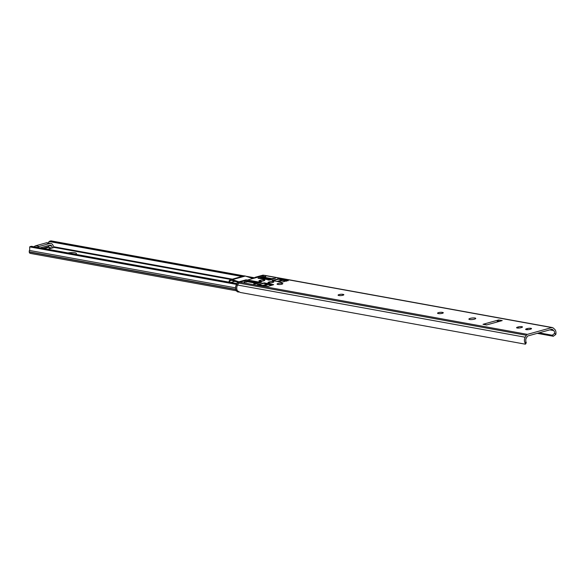 <?xml version="1.0" encoding="UTF-8"?>
<svg xmlns="http://www.w3.org/2000/svg" width="585" height="585" viewBox="0 0 585 585"><rect width="100%" height="100%" fill="white"/><g stroke="black" fill="none" stroke-linecap="round" stroke-linejoin="round"><path stroke-width="0.88" d="M48.262 243.353L49.045 241.495L51.151 240.903L244.12 275.915M241.949 276.493L49.045 241.495L50.171 241.181L243.082 276.178M235.521 287.842L29.447 250.453A3.218 2.501 -79.7 0 0 29.725 248.501L29.681 246.885L31.539 246.358L237.005 283.637M236.559 284.42L29.681 246.885L30.559 246.629L236.771 284.039M236.347 283.476L237.232 283.235M37.652 247.426A4.022 3.13 -79.7 0 1 39.188 246.439L49.754 243.499A4.022 3.13 -79.7 0 1 50.888 243.448A4.022 3.13 -79.7 0 1 52.877 245.056L53.93 247.162A0.578 0.446 100.3 0 0 54.281 247.396L52.621 247.872L51.714 246.066A2.296 1.784 100.3 0 0 50.581 245.144A2.296 1.784 100.3 0 0 49.93 245.173L40.175 247.886M48.27 245.634L49.206 247.521A2.296 1.784 -79.7 0 0 50.347 248.442L50.478 248.464M50.888 243.448L47.326 242.797A4.022 3.13 100.3 0 0 46.193 242.855L35.627 245.795A4.022 3.13 100.3 0 0 34.091 246.782M44.109 248.603L49.06 247.228M52.621 247.872L47.67 249.247M48.774 246.651L42.69 248.34M67.889 252.917A7.298 1.616 174 0 1 76.467 253.619A7.298 1.616 174 0 1 75.867 254.365M29.447 250.453A2.296 1.784 100.3 0 0 29.25 251.842L29.272 252.069A1.726 1.338 100.3 0 0 30.31 253.393L236.384 290.782M496.892 322.079L497.586 320.858A2.069 1.609 -79.7 0 1 498.661 319.951L483.005 324.302A2.069 1.609 -79.7 0 1 483.583 324.273L486.859 324.865M498.661 319.951L502.222 320.595L486.566 324.946L483.005 324.302M474.457 319.154A3.451 0.76 174 0 1 470.866 319.607A3.451 0.76 174 0 1 468.892 319.132A3.451 0.76 174 0 1 472.241 318.006A3.451 0.76 174 0 1 475.751 318.408A3.451 0.76 174 0 1 474.457 319.154M442.735 312.456A2.647 0.585 174 0 1 443.306 312.748A2.647 0.585 174 0 1 441.573 313.494A2.647 0.585 174 0 1 438.618 313.597L438.121 313.509A2.647 0.585 174 0 1 437.543 313.216A2.647 0.585 174 0 1 439.284 312.47A2.647 0.585 174 0 1 442.238 312.361L442.808 313.158M282.255 283.337A2.647 0.585 174 0 1 282.826 283.63A2.647 0.585 174 0 1 281.092 284.376A2.647 0.585 174 0 1 278.131 284.478L277.634 284.39A2.647 0.585 174 0 1 277.063 284.098A2.647 0.585 174 0 1 278.796 283.352A2.647 0.585 174 0 1 281.751 283.25L282.328 284.039M343.271 294.409A2.647 0.585 174 0 1 343.841 294.701A2.647 0.585 174 0 1 342.108 295.447A2.647 0.585 174 0 1 339.154 295.549L338.656 295.462A2.647 0.585 174 0 1 338.079 295.169A2.647 0.585 174 0 1 339.819 294.423A2.647 0.585 174 0 1 342.773 294.321L343.344 295.111M260.23 278.27L268.544 279.667L258 278.233L263.462 276.559L265.78 276.566L263.989 277.231L271.82 278.65L275.396 278.314L269.934 279.988L268.062 279.696L268.113 280.164M269.254 280.127L268.544 279.674M551.991 329.26L527.575 336.039L526.281 338.145A3.218 2.501 100.3 0 0 525.944 341.326L525.038 344.126L240.238 292.456L237.452 290.825A4.943 3.839 100.3 0 1 237.561 285.034L238.68 283.082A2.069 1.609 100.3 0 1 239.755 282.182L527.399 334.371L551.816 327.585A2.069 1.609 -79.7 0 1 552.394 327.556A2.069 1.609 -79.7 0 1 553.015 327.856L554.463 329.099A4.943 3.839 -79.7 0 1 555.75 334.496L554.609 333.362A3.218 2.501 100.3 0 0 553.637 330.547L552.189 329.304M250.621 281.363L251.455 280.712L259.294 282.131L258.453 282.789M255.608 283.944L255.528 283.177L253.736 283.835L256.055 283.849L260.976 282.482L261.517 282.167L259.294 282.131L259.374 282.928M255.528 283.177L247.696 281.758L244.128 282.094L249.59 280.412L251.455 280.712M552.394 327.556L264.749 275.367A2.069 1.609 100.3 0 0 264.171 275.396L239.755 282.182M263.184 280.968A2.647 0.585 174 0 1 260.435 281.312A2.647 0.585 174 0 1 258.914 280.946A2.647 0.585 174 0 1 259.908 280.376L260.537 280.2A2.647 0.585 174 0 1 263.287 279.849A2.647 0.585 174 0 1 264.8 280.222A2.647 0.585 174 0 1 263.813 280.793L263.184 280.968M272.23 282.606A2.647 0.585 174 0 1 269.473 282.957A2.647 0.585 174 0 1 267.959 282.584A2.647 0.585 174 0 1 268.954 282.014L269.575 281.838A2.647 0.585 174 0 1 272.332 281.495A2.647 0.585 174 0 1 273.846 281.86A2.647 0.585 174 0 1 272.851 282.431L272.23 282.606M520.855 327.717A2.647 0.585 174 0 1 518.098 328.068A2.647 0.585 174 0 1 516.584 327.695A2.647 0.585 174 0 1 517.579 327.125L518.2 326.949A2.647 0.585 174 0 1 520.957 326.598A2.647 0.585 174 0 1 522.471 326.971A2.647 0.585 174 0 1 521.476 327.541L520.855 327.717M529.893 329.355A2.647 0.585 174 0 1 527.144 329.706A2.647 0.585 174 0 1 525.63 329.34A2.647 0.585 174 0 1 526.617 328.763L527.246 328.587A2.647 0.585 174 0 1 530.003 328.243A2.647 0.585 174 0 1 531.516 328.609A2.647 0.585 174 0 1 530.522 329.187L529.893 329.355M288.193 280.427L281.48 282.292L272.12 280.507L279.082 278.774L288.229 280.734M268.318 286.277L257.349 284.617L264.31 282.877L273.67 284.661L268.318 286.277M526.332 342.576L525.579 344.082L525.038 344.126M525.096 343.015A4.943 3.839 -79.7 0 1 525.206 337.223L526.324 335.271A2.069 1.609 -79.7 0 1 527.399 334.371M554.609 333.362L552.298 335.249L553.322 336.265L537.249 333.355M552.298 335.249L539.063 332.85M553.322 336.265L555.75 334.496M525.798 342.613L525.944 341.326M267.791 284.486L267.579 284.047L262.117 285.568M276.888 281.458L282.35 279.944L278.431 279.228M246.124 279.988L247.228 280.039L246.124 279.988M254.307 278.138A11.495 8.936 100.3 0 0 255.016 277.451L254.27 278.146M258.131 284.844L263.594 283.323L271.93 285.275M260.318 278.255L260.267 277.758L270.979 279.703M271.316 279.462L260.559 277.509L262.277 277.027L273.012 278.986L271.294 279.615M273.012 278.986L262.292 277.041M252.903 278.526L245.276 276.047A6.669 3.927 -105.5 0 0 243.777 275.988L230.797 279.593A6.669 3.927 -105.5 0 0 229.035 281.166L229.379 282.211M238.929 281.809L232.296 279.652A6.669 3.927 -105.5 0 0 230.797 279.593M229.517 282.241L229.612 281.677A5.748 3.386 74.5 0 1 231.038 280.478A5.748 3.386 74.5 0 1 232.333 280.529L237.854 282.328M234.87 281.356L230.834 282.475M254.621 277.824L245.854 276.23M254.139 278.182L248.969 277.246M253.005 278.497L252.581 278.423M51.714 246.066L48.701 245.517M52.036 248.033L49.206 247.521M49.754 243.499L46.193 242.855M39.188 246.439L35.627 245.795M231.075 279.513L54.222 247.426M235.704 289.304L29.25 251.842M232.347 279.162L53.725 246.753M231.733 279.33L53.886 247.067M235.777 289.538L29.272 252.069M499.831 321.26L497.586 320.858M442.238 312.361L442.333 313.319M281.751 283.25L281.853 284.2M342.773 294.321L342.868 295.271M249.59 280.412L249.671 281.195M551.816 327.585L264.171 275.396M254.278 283.528L254.329 284.032M262.702 283.001L262.76 283.542M264.31 282.877L264.369 283.454M257.78 284.368L257.824 284.785M272.551 280.259L272.595 280.683M279.082 278.774L279.14 279.352M277.473 278.891L277.531 279.44M263.462 276.559L263.535 277.253M258.541 277.926L258.592 278.431M244.662 281.78L244.72 282.284M273.078 278.299L273.151 279.001M527.246 328.587L527.363 329.706M526.617 328.763L526.719 329.691M518.2 326.949L518.325 328.061M517.579 327.125L517.674 328.053M269.575 281.838L269.692 282.957M268.954 282.014L269.049 282.943M260.537 280.2L260.654 281.312M259.908 280.376L260.003 281.305M525.206 337.223L237.561 285.034M553.637 330.547L549.841 329.852M526.324 335.271L238.68 283.082M278.175 281.692L282.687 280.442L286.701 281.166M278.292 279.242L272.902 280.734M254.987 277.451L263.345 275.169A2.069 1.609 -79.7 0 0 262.76 275.199L263.901 275.403L256.413 277.487L255.272 277.275L262.687 275.221M255.228 277.305L256.369 277.517M236.318 284.932L237.466 282.826L238.665 283.023L237.495 285.07L236.296 284.873C234.98 287.857 235.397 290.182 237.547 291.842L237.568 291.856A4.826 3.751 -79.7 0 1 236.355 284.866L237.525 282.818A2.069 1.609 -79.7 0 1 238.6 281.911L238.526 281.933M247.228 280.039L239.74 282.116L238.6 281.911L246.088 279.835M264.347 275.359A2.069 1.609 100.3 0 0 263.901 275.403L263.974 275.447M267.974 284.559L267.63 284.069M263.404 285.794L267.915 284.544L271.945 285.268M248.333 280.968L258.958 282.891L257.254 283.367L246.504 281.414L248.135 280.961M246.351 282.131L246.468 281.414L248.274 280.939L259.082 283.008M246.395 282.116L246.351 281.692L247.309 281.86M255.55 283.359L256.925 283.608M238.709 283.038L238.665 283.023A2.069 1.609 100.3 0 1 239.74 282.116L239.813 282.16M246.058 279.827L238.563 281.911L237.488 282.877M237.664 291.871L238.855 292.003M237.539 285.085L237.495 285.07A4.826 3.751 100.3 0 0 238.709 292.061L237.547 291.842M232.333 280.529L232.296 279.652L245.276 276.047M229.612 281.677L229.035 281.166M50.91 240.881L49.557 241.261M254.636 277.809L245.751 276.2M244.172 275.915L51.056 240.874M31.393 246.307L30.04 246.68M237.027 283.601L31.444 246.3M267.608 284.047L263.557 283.323L258.109 284.836M286.716 281.166L282.716 280.442L282.401 279.959M272.881 280.734L278.328 279.22L282.38 279.937M247.521 280.127L246.058 279.835M262.27 277.027L260.471 277.524M264.369 275.359L263.345 275.169"/></g></svg>
